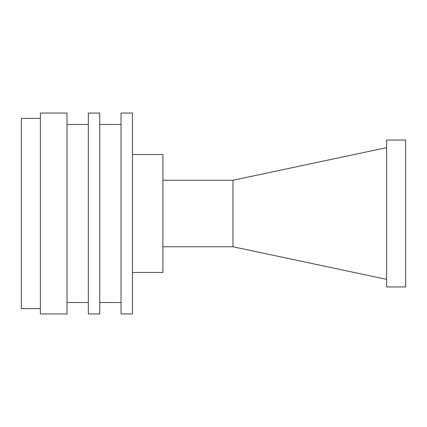 <?xml version="1.0" encoding="UTF-8"?>
<svg xmlns="http://www.w3.org/2000/svg" width="427" height="427" viewBox="0 0 427 427"><rect width="100%" height="100%" fill="white"/><g stroke="black" fill="none" stroke-linecap="round" stroke-linejoin="round"><path stroke-width="0.64" d="M405.65 286.949L405.65 140.051L386.627 140.051L386.627 286.949L405.65 286.949M162.895 246.742L232.971 246.742L232.971 180.258L386.627 147.641M232.971 246.742L386.627 279.359M132.455 272.479L162.895 272.479L162.895 154.521L132.455 154.521M132.455 313.952L132.455 113.048L121.038 113.048L121.038 313.952L132.455 313.952M99.731 302.535L121.038 302.535M99.731 113.048L99.731 313.952L88.32 313.952L88.32 113.048L99.731 113.048M67.007 302.535L88.32 302.535M67.007 113.048L67.007 313.952L40.373 313.952L40.373 113.048L67.007 113.048M40.373 308.625L21.35 308.625L21.35 118.375L40.373 118.375M232.971 180.258L162.895 180.258M121.038 124.465L99.731 124.465M88.32 124.465L67.007 124.465"/></g></svg>
